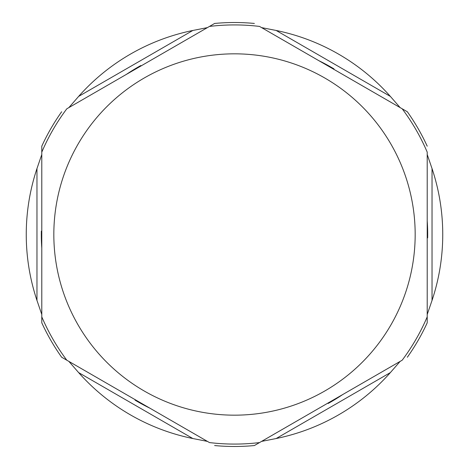 <?xml version="1.0" encoding="UTF-8"?>
<svg xmlns="http://www.w3.org/2000/svg" width="469" height="469" viewBox="0 0 469 469"><rect width="100%" height="100%" fill="white"/><g stroke="black" fill="none" stroke-linecap="round" stroke-linejoin="round"><path stroke-width="0.7" d="M68.873 361.4L207.415 441.388L192.835 438.533A208.242 208.242 0 0 1 78.634 372.597L68.873 361.4L61.662 357.237L68.873 361.4M67.044 360.344L209.238 442.443M261.585 441.388L400.127 361.4L390.366 372.597A208.242 208.242 0 0 1 276.165 438.533L261.585 441.388L254.374 445.55L261.585 441.388M259.762 442.443L401.956 360.344M427.212 314.488L427.212 154.512L432.031 168.564A208.242 208.242 0 0 1 432.031 300.436L427.212 314.488L427.212 322.813L427.212 314.488M427.212 316.598L427.212 152.402M400.127 107.6L261.585 27.612L276.165 30.467A208.242 208.242 0 0 1 390.366 96.403L400.127 107.6L407.338 111.763L400.127 107.6M401.956 108.656L259.762 26.557M207.415 27.612L68.873 107.6L78.634 96.403A208.242 208.242 0 0 1 192.835 30.467L207.415 27.612L214.626 23.45L207.415 27.612M209.238 26.557L67.044 108.656M41.788 152.402L41.788 316.598M41.788 154.512L41.788 314.488L36.969 300.436A208.242 208.242 0 0 1 36.969 168.564L41.788 154.512L41.788 146.187A211.982 211.982 0 0 1 61.662 111.763M407.338 357.237A211.982 211.982 0 0 0 427.212 322.813M427.212 146.187A211.982 211.982 0 0 0 407.338 111.763M214.626 445.55A211.982 211.982 0 0 0 254.374 445.55M41.788 314.488L41.788 322.813A211.982 211.982 0 0 0 61.662 357.237M254.374 23.45A211.982 211.982 0 0 0 214.626 23.45M327.661 403.24L328.236 403.434A193.193 193.193 0 0 0 342.663 394.576M427.212 238.193L427.664 237.789A193.193 193.193 0 0 0 427.212 220.864M334.051 69.453L333.934 68.855A193.193 193.193 0 0 0 319.049 60.788M141.339 65.76L140.764 65.566A193.193 193.193 0 0 0 126.337 74.424M41.788 230.807L41.336 231.211A193.193 193.193 0 0 0 41.788 248.136M134.949 399.547L135.066 400.145A193.193 193.193 0 0 0 149.951 408.212M78.634 372.597L192.835 438.533M276.165 438.533L390.366 372.597M432.031 300.436L432.031 168.564M390.366 96.403L276.165 30.467M192.835 30.467L78.634 96.403M415.171 234.5A180.671 180.671 0 0 1 234.5 415.171A180.671 180.671 0 0 1 53.829 234.5A180.671 180.671 0 0 1 234.5 53.829A180.671 180.671 0 0 1 415.171 234.5M36.969 168.564L36.969 300.436M66.815 360.21C56.743 346.761 48.401 332.31 41.788 316.862M209.473 442.578C226.158 444.577 242.842 444.577 259.527 442.578M402.185 360.21C412.257 346.761 420.599 332.31 427.212 316.862M427.212 152.138C420.599 136.69 412.257 122.239 402.185 108.79M259.527 26.422C242.842 24.423 226.158 24.423 209.473 26.422M66.815 108.79C56.743 122.239 48.401 136.69 41.788 152.138"/></g></svg>

